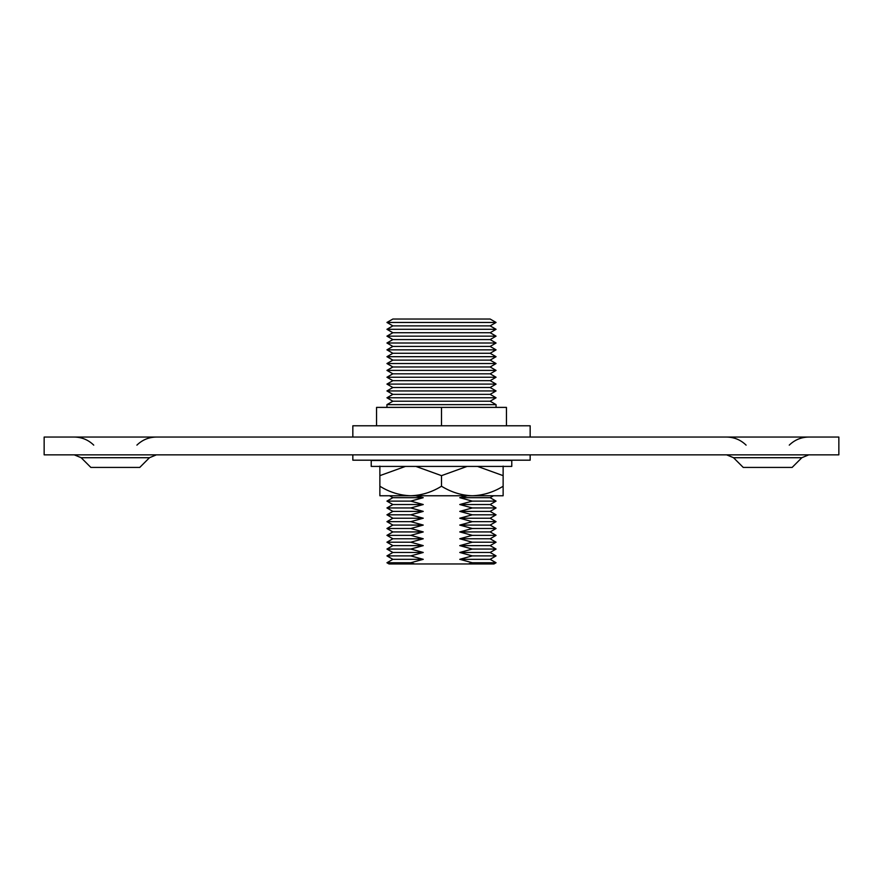 <?xml version="1.0" encoding="UTF-8"?>
<svg xmlns="http://www.w3.org/2000/svg" width="883" height="883" viewBox="0 0 883 883"><rect width="100%" height="100%" fill="white"/><g stroke="black" fill="none" stroke-linecap="round" stroke-linejoin="round"><path stroke-width="1.32" d="M801.841 457.714L792.128 467.427L743.243 467.427L733.53 457.714L726.61 454.844L733.53 457.714L801.841 457.714L808.762 454.844M81.159 457.714L149.47 457.714L139.757 467.427L90.872 467.427L81.159 457.714L74.238 454.844M838.85 437.052L44.15 437.052L44.15 454.844L838.85 454.844L838.85 437.052M496.058 407.394L496.058 404.635L386.942 404.635L386.942 407.394M386.942 404.635L392.869 401.213L490.131 401.213L496.058 404.635M490.131 401.213L496.058 397.78L386.942 397.78L392.869 401.213M386.942 397.78L392.869 394.359L490.131 394.359L496.058 397.78M490.131 394.359L496.058 390.937L386.942 390.937L392.869 394.359M386.942 390.937L392.869 387.516L490.131 387.516L496.058 390.937M490.131 387.516L496.058 384.094L386.942 384.094L392.869 387.516M386.942 384.094L392.869 380.661L490.131 380.661L496.058 384.094M490.131 380.661L496.058 377.24L386.942 377.24L392.869 380.661M386.942 377.24L392.869 373.818L490.131 373.818L496.058 377.24M490.131 373.818L496.058 370.396L386.942 370.396L392.869 373.818M386.942 370.396L392.869 366.975L490.131 366.975L496.058 370.396M490.131 366.975L496.058 363.542L386.942 363.542L392.869 366.975M386.942 363.542L392.869 360.121L490.131 360.121L496.058 363.542M490.131 360.121L496.058 356.699L386.942 356.699L392.869 360.121M386.942 356.699L392.869 353.277L490.131 353.277L496.058 356.699M490.131 353.277L496.058 349.845L386.942 349.845L392.869 353.277M386.942 349.845L392.869 346.423L490.131 346.423L496.058 349.845M490.131 346.423L496.058 343.001L386.942 343.001L392.869 346.423M386.942 343.001L392.869 339.58L490.131 339.58L496.058 343.001M490.131 339.58L496.058 336.158L386.942 336.158L392.869 339.58M386.942 336.158L392.869 332.725L490.131 332.725L496.058 336.158M490.131 332.725L496.058 329.304L386.942 329.304L392.869 332.725M386.942 329.304L392.869 325.882L490.131 325.882L496.058 329.304M490.131 325.882L496.058 322.461L386.942 322.461L392.869 325.882M386.942 322.461L392.869 319.028L490.131 319.028L496.058 322.461M392.869 559.325L386.942 555.893L410.75 555.893L423.244 559.325L392.869 559.325L386.942 562.747L389.05 563.972L493.95 563.972L496.058 562.747L472.25 562.747L459.756 559.325L490.131 559.325L496.058 562.747M468.31 563.972L472.25 562.747M386.942 562.747L410.75 562.747L414.69 563.972M423.244 559.325L410.75 562.747M490.131 559.325L496.058 555.893L472.25 555.893L459.756 552.471L490.131 552.471L496.058 555.893M459.756 559.325L472.25 555.893M386.942 555.893L392.869 552.471L423.244 552.471L410.75 555.893M490.131 552.471L496.058 549.049L472.25 549.049L459.756 545.628L490.131 545.628L496.058 549.049M459.756 552.471L472.25 549.049M392.869 552.471L386.942 549.049L410.75 549.049L423.244 552.471M386.942 549.049L392.869 545.628L423.244 545.628L410.75 549.049M490.131 545.628L496.058 542.206L472.25 542.206L459.756 538.773L490.131 538.773L496.058 542.206M459.756 545.628L472.25 542.206M392.869 545.628L386.942 542.206L410.75 542.206L423.244 545.628M386.942 542.206L392.869 538.773L423.244 538.773L410.75 542.206M490.131 538.773L496.058 535.352L472.25 535.352L459.756 531.93L490.131 531.93L496.058 535.352M459.756 538.773L472.25 535.352M392.869 538.773L386.942 535.352L410.75 535.352L423.244 538.773M386.942 535.352L392.869 531.93L423.244 531.93L410.75 535.352M490.131 531.93L496.058 528.509L472.25 528.509L459.756 525.076L490.131 525.076L496.058 528.509M459.756 531.93L472.25 528.509M392.869 531.93L386.942 528.509L410.75 528.509L423.244 531.93M386.942 528.509L392.869 525.076L423.244 525.076L410.75 528.509M490.131 525.076L496.058 521.654L472.25 521.654L459.756 518.233L490.131 518.233L496.058 521.654M459.756 525.076L472.25 521.654M392.869 525.076L386.942 521.654L410.75 521.654L423.244 525.076M386.942 521.654L392.869 518.233L423.244 518.233L410.75 521.654M490.131 518.233L496.058 514.811L472.25 514.811L459.756 511.389L490.131 511.389L496.058 514.811M459.756 518.233L472.25 514.811M392.869 518.233L386.942 514.811L410.75 514.811L423.244 518.233M386.942 514.811L392.869 511.389L423.244 511.389L410.75 514.811M490.131 511.389L496.058 507.957L472.25 507.957L459.756 504.535L490.131 504.535L496.058 507.957M459.756 511.389L472.25 507.957M392.869 511.389L386.942 507.957L410.75 507.957L423.244 511.389M386.942 507.957L392.869 504.535L423.244 504.535L410.75 507.957M490.131 504.535L496.058 501.114L472.25 501.114L459.756 497.692L490.131 497.692L496.058 501.114M459.756 504.535L472.25 501.114M392.869 504.535L386.942 501.114L410.75 501.114L423.244 504.535M386.942 501.114L392.869 497.692L423.244 497.692L410.75 501.114M490.131 497.692L493.465 495.76M459.756 497.692L467.361 495.76M392.869 497.692L389.535 495.76M470.827 460.473L471.765 460.186M411.235 460.186L412.173 460.473M415.639 495.76L423.244 497.692M376.555 425.783L376.555 407.394L506.445 407.394L506.445 425.783M530.164 437.052L530.164 425.783L441.5 425.783L441.5 407.394M352.836 454.844L352.836 460.186L530.164 460.186L530.164 454.844M441.5 425.783L352.836 425.783L352.836 437.052M511.776 460.473L511.776 466.412L371.224 466.412L371.224 460.473L511.776 460.473M503.133 486.235L503.133 495.76L472.317 495.76C461.489 495.396 451.224 492.217 441.5 486.235C431.853 492.195 421.577 495.374 410.683 495.76C399.789 495.385 389.513 492.206 379.867 486.235L379.867 495.76L472.317 495.76C483.266 495.363 493.542 492.195 503.133 486.235L503.133 466.114M415.915 466.412L441.5 475.65L467.085 466.412M441.5 475.65L441.5 486.235M477.537 466.412L503.133 475.65M379.867 466.114L379.867 486.235M379.867 475.65L405.452 466.412M746.102 445.131C740.671 439.855 734.181 437.162 726.61 437.052M149.47 457.714L156.39 454.844M93.741 445.131C88.311 439.855 81.81 437.162 74.238 437.052M136.898 445.131C142.329 439.855 148.819 437.162 156.39 437.052M789.259 445.131C794.689 439.855 801.19 437.162 808.762 437.052"/></g></svg>
